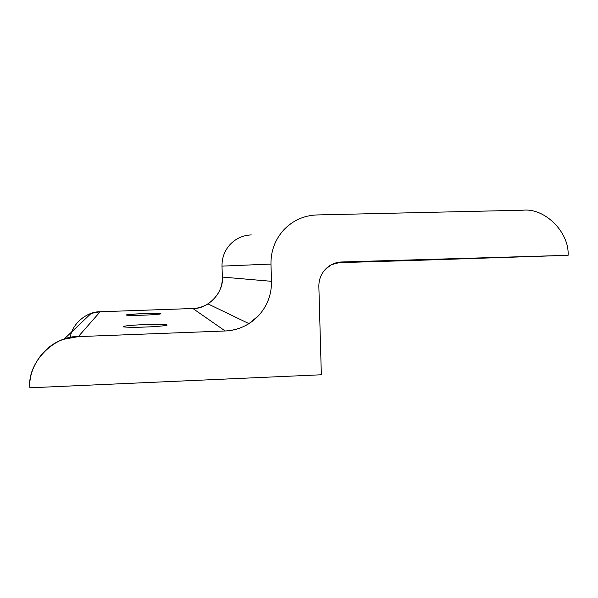 <?xml version="1.0" encoding="UTF-8"?>
<svg xmlns="http://www.w3.org/2000/svg" width="598" height="598" viewBox="0 0 598 598"><rect width="100%" height="100%" fill="white"/><g stroke="black" fill="none" stroke-linecap="round" stroke-linejoin="round"><path stroke-width="0.9" d="M160.974 313.763L143.453 313.621C133.13 314.032 127.337 314.496 126.073 315.004L143.677 315.168C154.351 314.735 160.122 314.264 160.974 313.763C160.122 314.264 154.351 314.735 143.677 315.168C132.958 315.497 127.09 315.445 126.073 315.004C127.337 314.496 133.13 314.032 143.453 313.621C153.761 313.3 159.606 313.345 160.974 313.763M167.059 324.976L166.543 324.766C163.007 324.288 155.839 324.228 145.045 324.594C134.483 324.938 122.553 326.022 123.255 326.605L123.756 326.867C127.232 327.353 134.445 327.412 145.396 327.039C156.571 326.672 168.352 325.536 167.059 324.976C168.352 325.536 156.571 326.672 145.396 327.039C134.244 327.51 122.119 327.256 123.255 326.605C122.553 326.022 134.483 324.938 145.045 324.594C155.6 324.153 167.575 324.348 167.059 324.976M389.575 260.78L444.531 259.158L389.575 260.78M339.492 262.552L383.774 261.236L339.492 262.552M70.258 337.564C71.932 323.578 87.151 311.394 100.15 311.76L192.885 308.508C208.059 309.226 224.071 292.078 222.344 277.068L222.008 266.125C221.895 257.775 224.631 250.525 230.215 244.365C236.008 238.415 243.035 235.261 251.295 234.909C243.035 235.261 236.008 238.415 230.215 244.365C224.631 250.525 221.895 257.775 222.008 266.125L270.976 264.062L222.008 266.125L222.344 277.068L271.492 281.314L222.344 277.068C222.62 287.87 217.836 296.81 207.992 303.896C203.006 306.849 197.968 308.389 192.885 308.508L225.199 330.986L192.885 308.508L100.15 311.76L78.331 336.607L225.199 330.986C233.631 330.642 241.547 328.197 248.947 323.638L258.575 315.669C267.351 305.899 271.656 294.448 271.492 281.314L270.976 264.062C270.819 250.891 275.117 239.462 283.878 229.767C292.968 220.4 303.948 215.459 316.835 214.944L523.041 210.204C545.017 207.812 569.46 232.473 568.1 255.309L341.555 261.984L331.322 264.727L325.237 269.436C320.909 274.273 318.779 279.954 318.854 286.479L321.343 374.767L29.9 387.796C28.158 368.973 43.22 345.345 63.971 339.245L78.331 336.607L100.15 311.76L91.158 313.389L63.971 339.245M568.1 255.309L414.519 260.436L568.1 255.309C569.46 232.473 545.017 207.812 523.041 210.204L316.835 214.944C303.948 215.459 292.968 220.4 283.878 229.767C275.117 239.462 270.819 250.891 270.976 264.062L271.492 281.314C271.656 294.448 267.351 305.899 258.575 315.669C249.471 325.14 238.348 330.246 225.199 330.986L78.331 336.607C53.521 335.471 26.895 363.464 29.9 387.796L321.343 374.767L318.854 286.479C318.779 279.954 320.909 274.273 325.237 269.436C329.73 264.764 335.172 262.283 341.555 261.984L568.1 255.309M336.315 262.746L414.519 260.436L336.315 262.746M166.558 325.297L166.543 324.766M248.947 323.638L207.992 303.896"/></g></svg>
